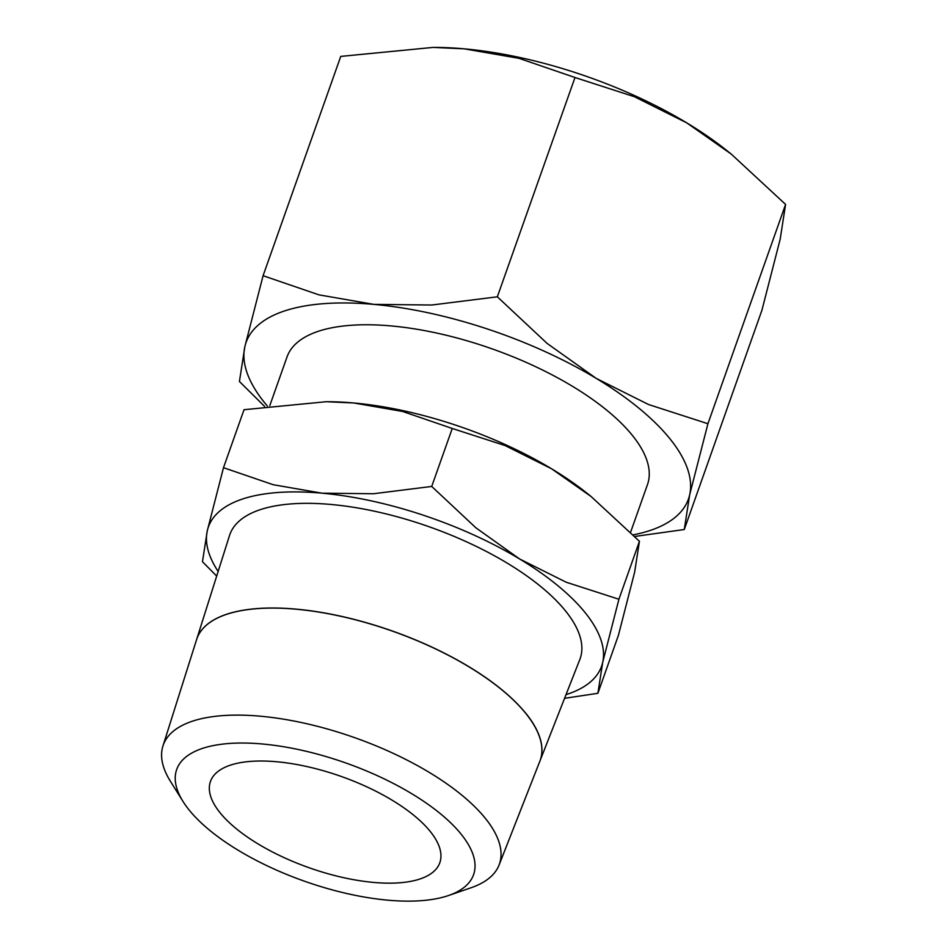 <?xml version="1.0" encoding="UTF-8"?>
<svg xmlns="http://www.w3.org/2000/svg" width="948" height="948" viewBox="0 0 948 948"><rect width="100%" height="100%" fill="white"/><g stroke="black" fill="none" stroke-linecap="round" stroke-linejoin="round"><path stroke-width="1.42" d="M591.114 496.539L587.582 493.695A208.572 82.95 -160.5 0 0 551.546 468.762L591.114 496.539L639.438 541.284L634.639 572.189L618.416 635.326L597.892 693.296L602.691 662.391A208.572 82.95 19.5 0 1 566.015 694.647M218.147 571.454A208.572 82.95 19.5 0 1 207.28 530.821L202.469 561.726L216.677 576.076M618.914 599.255L566.098 582.179L519.611 558.965A208.572 82.95 19.5 0 1 585.307 612.846A208.572 82.95 19.5 0 1 602.691 662.391L618.914 599.255L639.438 541.284M539.922 761.054L579.797 659.571A185.82 73.897 19.5 0 0 565.648 611.081A185.82 73.897 19.5 0 0 378.086 512.015A185.82 73.897 19.5 0 0 229.511 535.525L196.603 639.568A182.111 72.427 19.5 0 1 342.204 616.52A182.111 72.427 19.5 0 1 526.021 713.607M188.984 809.817A157.475 62.627 19.5 0 1 183 801.451A157.475 62.627 19.5 0 1 269.86 744.773A157.475 62.627 19.5 0 1 461.285 834.359A157.475 62.627 19.5 0 1 448.582 895.505A157.475 62.627 19.5 0 1 312.295 883.88A157.475 62.627 19.5 0 1 188.984 809.817M183 801.451L170.391 781.259A178.307 70.91 19.5 0 1 162.938 746.017A178.307 70.91 19.5 0 1 305.505 723.442A178.307 70.91 19.5 0 1 485.483 818.515A178.307 70.91 19.5 0 1 499.063 865.038A178.307 70.91 19.5 0 1 471.097 887.743L448.582 895.505M499.063 865.038L539.862 761.208A182.099 72.427 -160.5 0 0 525.998 713.69A182.099 72.427 -160.5 0 0 342.181 616.603A182.099 72.427 -160.5 0 0 196.58 639.639L162.938 746.017M630.598 532.243L647.484 484.558A191.188 76.041 -160.5 0 0 632.565 435.63A191.188 76.041 -160.5 0 0 440.796 333.969A191.188 76.041 -160.5 0 0 287.043 356.91L269.789 405.637M731.228 154.074L727.246 150.886A234.642 93.319 -160.5 0 0 686.707 122.837L731.228 154.074L785.584 204.413L780.18 239.192L761.931 310.221L684.278 529.517L689.682 494.738A234.642 93.319 19.5 0 1 633.193 534.862M267.312 405.981A234.642 93.319 19.5 0 1 264.397 402.462A234.642 93.319 19.5 0 1 244.845 346.731L239.429 381.499L264.539 406.372M707.931 423.72L648.515 404.512L596.221 378.382A234.642 93.319 19.5 0 1 670.129 439.019A234.642 93.319 19.5 0 1 689.682 494.738L707.931 423.72L785.584 204.413M430.333 831.562A121.664 48.384 19.5 0 1 439.825 862.704A121.664 48.384 19.5 0 1 341.979 877.303A121.664 48.384 19.5 0 1 219.948 812.614A121.664 48.384 19.5 0 1 210.456 781.472A121.664 48.384 19.5 0 1 308.301 766.873A121.664 48.384 19.5 0 1 430.333 831.562M373.796 304.379A234.642 93.319 19.5 0 1 596.221 378.382L547.067 343.377L497.333 296.807L431.79 305.019L373.796 304.379L318.943 294.852L263.082 275.702L244.845 346.731A234.642 93.319 19.5 0 1 373.796 304.379M634.769 536.461L684.278 529.517M574.998 77.511L634.413 96.72L686.707 122.837A234.642 93.319 -160.5 0 0 464.283 48.834L519.137 58.361L574.998 77.511L497.333 296.807M263.082 275.702L340.747 56.406L433.177 47.4L464.283 48.834A234.642 93.319 -160.5 0 0 435.037 47.412L433.177 47.4M526.045 713.536A182.111 72.427 19.5 0 1 540.064 760.675M564.57 698.32L597.892 693.296M519.611 558.965L475.92 527.835L431.719 486.442L373.453 493.742L321.905 493.173A208.572 82.95 19.5 0 1 519.611 558.965M321.905 493.173L273.142 484.701L223.491 467.684L207.28 530.821A208.572 82.95 19.5 0 1 321.905 493.173M452.243 428.472L505.059 445.548L551.546 468.762A208.572 82.95 -160.5 0 0 353.841 402.983L402.592 411.456L452.243 428.472L431.719 486.442M223.491 467.684L244.027 409.714L326.183 401.715L353.841 402.983A208.572 82.95 -160.5 0 0 327.842 401.715L326.183 401.715"/></g></svg>
